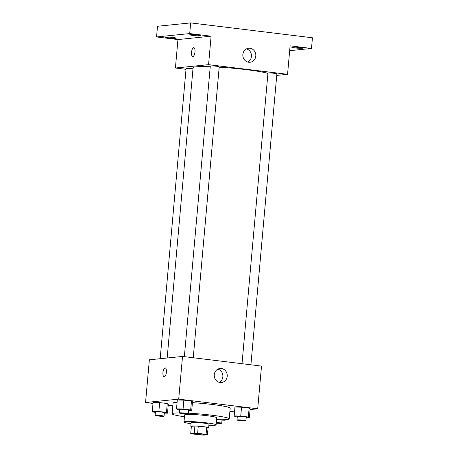 <?xml version="1.0" encoding="UTF-8"?>
<svg xmlns="http://www.w3.org/2000/svg" width="458" height="458" viewBox="0 0 458 458"><rect width="100%" height="100%" fill="white"/><g stroke="black" fill="none" stroke-linecap="round" stroke-linejoin="round"><path stroke-width="0.69" d="M204.852 434.819A6.269 0.498 5.1 0 1 197.833 434.493A6.269 0.498 5.1 0 1 192.841 433.56A6.269 0.498 5.1 0 1 199.133 433.623A6.269 0.498 5.1 0 1 205.339 434.671A6.269 0.498 5.1 0 1 204.852 434.819M206.077 434.35L197.633 433.32A8.513 0.676 5.1 0 0 194.278 433.131L190.734 433.491A8.513 0.676 5.1 0 0 192.102 433.881L200.547 434.911A8.513 0.676 5.1 0 0 203.902 435.1L207.445 434.739A8.513 0.676 5.1 0 0 206.077 434.35L206.713 427.234L198.268 426.203L197.633 433.32M206.713 427.234A8.513 0.676 5.1 0 1 208.081 427.623L207.445 434.739M198.268 426.203A8.513 0.676 5.1 0 0 194.913 426.014L191.37 426.375L190.734 433.491M208.046 427.995A8.96 0.71 -174.9 0 0 208.648 427.795A8.96 0.71 -174.9 0 0 199.785 426.289A8.96 0.71 -174.9 0 0 190.803 426.203A8.96 0.71 -174.9 0 0 191.358 426.507M190.803 426.203L191.118 422.642A8.96 0.71 5.1 0 1 200.106 422.734A8.96 0.71 5.1 0 1 208.968 424.24L208.648 427.795M194.913 426.014L194.278 433.131M208.871 425.293A16.127 1.277 -174.9 0 0 216.107 424.875A16.127 1.277 -174.9 0 0 200.157 422.167A16.127 1.277 -174.9 0 0 183.979 422.007A16.127 1.277 -174.9 0 0 191.026 423.702M216.107 424.875L216.743 417.759A16.127 1.277 -174.9 0 0 200.793 415.051A16.127 1.277 -174.9 0 0 184.614 414.891L183.979 422.007M216.571 419.631A28.671 2.273 -174.9 0 0 229.235 418.87A28.671 2.273 -174.9 0 0 188.301 413.173M179.33 412.916A28.671 2.273 -174.9 0 0 172.122 413.774A28.671 2.273 -174.9 0 0 184.448 416.763M172.122 413.774L173.072 403.103A28.671 2.273 5.1 0 1 177.091 402.307M192.429 402.674A28.671 2.273 5.1 0 1 230.185 408.198L229.235 418.87M164.325 413.093L167.502 413.179L168.298 404.282L167.256 403.538L159.659 402.611L153.092 402.427L152.302 411.324L153.338 412.068L155.399 412.32M188.53 410.631L191.707 410.723L192.503 401.826L191.467 401.082L183.864 400.149L177.298 399.966L176.507 408.862L177.544 409.607L179.605 409.858M250.108 409.567L257.705 408.794L178.712 399.136L145.552 402.508L153.006 403.418M168.206 405.273L172.832 405.84M229.882 411.616L234.599 411.141M246.192 417.679L249.375 417.77L250.165 408.874L249.129 408.13L241.526 407.196L234.965 407.013L234.17 415.91L235.206 416.654L237.267 416.906M257.705 408.794L261.518 366.091L182.524 356.439L149.365 359.805L145.552 402.508M182.524 356.439L178.712 399.136M227.225 376.287A7.047 6.498 -95.8 0 1 221.46 382.51A7.047 6.498 -95.8 0 1 214.287 376.155A7.047 6.498 -95.8 0 1 220.04 368.49A7.047 6.498 -95.8 0 1 227.225 376.287M164.279 376.802A4.477 1.7 97 0 1 164.13 376.802A4.477 1.7 97 0 1 162.985 372.148A4.477 1.7 97 0 1 165.218 367.911A4.477 1.7 97 0 1 166.38 372.371A4.477 1.7 97 0 1 164.279 376.802M164.13 376.802A4.477 1.7 97 0 1 162.991 372.148A4.477 1.7 97 0 1 165.218 367.911M217.899 369.119A7.047 6.498 -95.8 0 1 222.857 376.734A7.047 6.498 -95.8 0 1 219.239 382.321M167.17 357.996L193.076 67.738A38.564 3.057 5.1 0 1 210.228 66.725M219.182 67.171A38.564 3.057 5.1 0 1 267.924 73.429M250.915 364.797L276.878 73.858A4.477 0.355 -174.9 0 0 273.311 73.194A4.477 0.355 -174.9 0 0 268.302 72.959A4.477 0.355 -174.9 0 0 267.959 73.062L242.019 363.709M160.18 358.706L186.085 68.477A4.477 0.355 5.1 0 1 188.433 68.374A4.477 0.355 5.1 0 1 192.978 68.792M184.351 356.662L210.291 66.015A4.477 0.355 5.1 0 1 214.785 66.061A4.477 0.355 5.1 0 1 219.216 66.811L193.247 357.75M276.741 75.41L287.561 74.311L208.567 64.658L175.408 68.024L186.011 69.318M289.668 50.678L311.492 48.456L312.448 37.785L190.665 22.9L157.506 26.266L156.55 36.943L177.944 39.56L175.408 68.024M311.492 48.456L290.097 45.846L287.561 74.311M190.665 22.9L189.709 33.577L156.55 36.943M208.567 64.658L211.104 36.188L189.709 33.577M255.804 56.042A7.047 6.498 -95.8 0 1 250.045 62.259A7.047 6.498 -95.8 0 1 242.872 55.905A7.047 6.498 -95.8 0 1 248.62 48.239A7.047 6.498 -95.8 0 1 255.804 56.042M211.104 36.188L177.944 39.56M192.858 56.557A4.477 1.7 97 0 1 192.715 56.552A4.477 1.7 97 0 1 191.57 51.903A4.477 1.7 97 0 1 193.797 47.661A4.477 1.7 97 0 1 194.965 52.12A4.477 1.7 97 0 1 192.858 56.557M192.715 56.552A4.477 1.7 97 0 1 191.57 51.903A4.477 1.7 97 0 1 193.803 47.661M246.478 48.874A7.047 6.498 -95.8 0 1 251.436 56.483A7.047 6.498 -95.8 0 1 247.818 62.07M172.975 37.487A5.376 0.424 5.1 0 1 176.256 38.174A5.376 0.424 5.1 0 1 170.863 38.123A5.376 0.424 5.1 0 1 165.55 37.218A5.376 0.424 5.1 0 1 172.975 37.487M197.18 35.026A5.376 0.424 5.1 0 1 200.461 35.713A5.376 0.424 5.1 0 1 195.074 35.661A5.376 0.424 5.1 0 1 189.755 34.756A5.376 0.424 5.1 0 1 197.18 35.026M299.217 47.495A5.376 0.424 5.1 0 1 302.498 48.182A5.376 0.424 5.1 0 1 297.105 48.13A5.376 0.424 5.1 0 1 291.786 47.226A5.376 0.424 5.1 0 1 299.217 47.495M249.375 417.77L248.339 417.02L240.736 416.093L234.17 415.91M236.992 419.997L237.313 416.442A4.477 0.355 5.1 0 1 241.801 416.488A4.477 0.355 5.1 0 1 246.232 417.238L245.917 420.793A4.477 0.355 5.1 0 1 245.568 420.902A4.477 0.355 5.1 0 1 240.559 420.667A4.477 0.355 5.1 0 1 236.992 419.997A4.477 0.355 5.1 0 1 241.486 420.043A4.477 0.355 5.1 0 1 245.917 420.793M250.165 408.874L249.129 408.13L248.339 417.02M249.129 408.13L241.526 407.196L240.736 416.093M241.526 407.196L234.965 407.013M191.707 410.723L190.671 409.973L183.068 409.046L176.507 408.862M179.33 412.95L179.645 409.395A4.477 0.355 5.1 0 1 184.139 409.441A4.477 0.355 5.1 0 1 188.57 410.191L188.249 413.746A4.477 0.355 5.1 0 1 187.906 413.855A4.477 0.355 5.1 0 1 182.891 413.62A4.477 0.355 5.1 0 1 179.33 412.95A4.477 0.355 5.1 0 1 183.818 412.996A4.477 0.355 5.1 0 1 188.249 413.746M192.503 401.826L191.467 401.082L190.671 409.973M191.467 401.082L183.864 400.149L183.068 409.046M183.864 400.149L177.298 399.966M221.987 420.141L225.17 420.226L224.431 419.694M225.216 419.665L225.17 420.226M216.325 422.425A4.477 0.355 5.1 0 1 221.712 423.255A4.477 0.355 5.1 0 1 221.363 423.358A4.477 0.355 5.1 0 1 216.262 423.118M167.502 413.179L166.466 412.435L158.863 411.507L152.302 411.324M155.119 415.412L155.439 411.851A4.477 0.355 5.1 0 1 159.934 411.897A4.477 0.355 5.1 0 1 164.365 412.647L164.044 416.207A4.477 0.355 5.1 0 1 163.695 416.311A4.477 0.355 5.1 0 1 158.686 416.076A4.477 0.355 5.1 0 1 155.119 415.412A4.477 0.355 5.1 0 1 159.613 415.458A4.477 0.355 5.1 0 1 164.044 416.207M168.298 404.282L167.256 403.538L166.466 412.435M167.256 403.538L159.659 402.611L158.863 411.507M159.659 402.611L153.092 402.427M222.027 419.734L221.712 423.255"/></g></svg>
